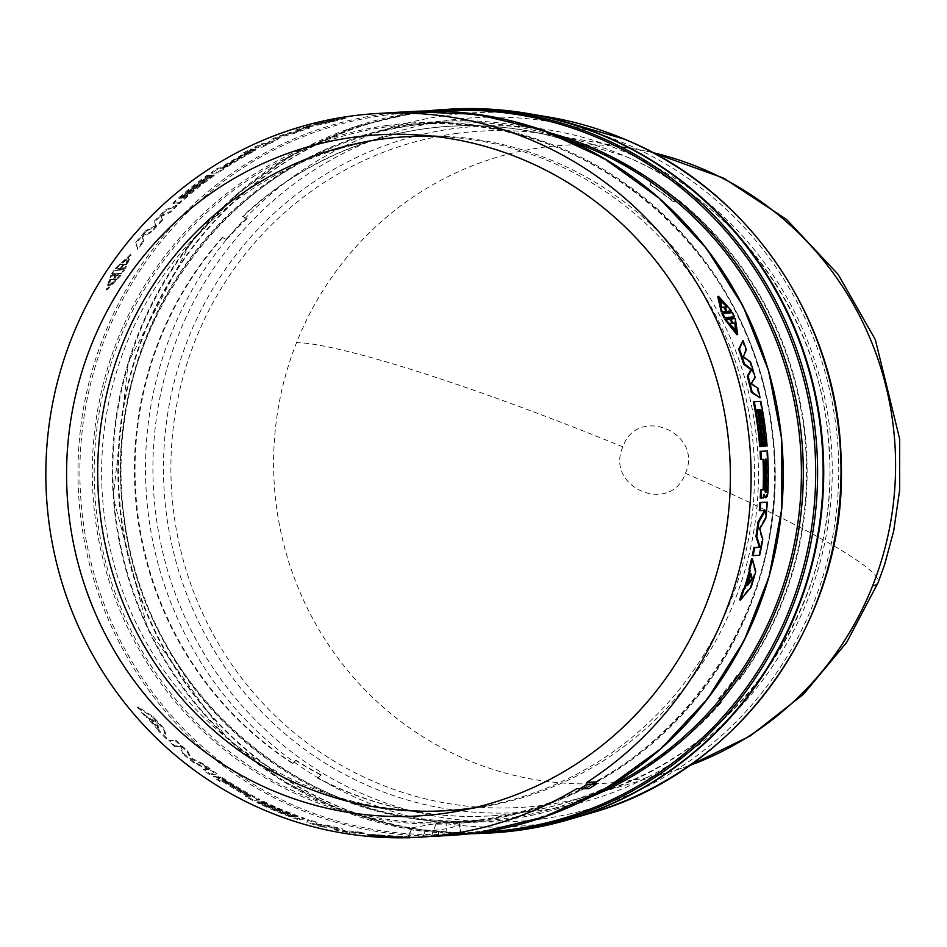 <?xml version="1.0" encoding="UTF-8"?>
<svg xmlns="http://www.w3.org/2000/svg" width="947" height="947" viewBox="0 0 947 947"><rect width="100%" height="100%" fill="white"/><g stroke="black" fill="none" stroke-linecap="round" stroke-linejoin="round"><path stroke-width="0.71" stroke-dasharray="4.74 3.55" d="M652.791 152.621A319.684 310.971 -93.4 0 0 637.994 149.531A319.684 310.971 -93.4 0 0 634.289 148.88A319.684 310.971 -93.4 0 0 542.311 147.436A319.684 310.971 -93.4 0 0 296.612 342.565A319.684 310.971 -93.4 0 0 626.867 781.074A319.684 310.971 -93.4 0 0 671.459 771.474A319.684 310.971 -93.4 0 0 675.057 770.385A319.684 310.971 -93.4 0 0 689.392 765.555M622.866 446.889C604.494 487.575 670.926 515.476 685.403 473.311C703.787 432.708 637.378 404.677 622.866 446.889A320.169 32.174 -158.3 0 0 296.612 342.565M492.393 832.875A362.476 352.604 86.6 0 1 120.139 505.449A362.476 352.604 86.6 0 1 423.143 111.793A362.476 352.604 86.6 0 1 449.186 109.213M651.879 180.51A345.418 336.019 -93.4 0 0 450.5 126.223A345.418 336.019 -93.4 0 0 425.404 128.697A345.418 336.019 -93.4 0 0 243.154 216.461L247.084 218.556A341.157 331.864 -93.4 0 0 226.629 239.473L222.805 237.437A345.418 336.019 -93.4 0 0 292.943 763.294L296.091 760.299A341.157 331.864 -93.4 0 0 321.293 774.93L318.05 778.008A345.418 336.019 -93.4 0 0 491.671 815.829A345.418 336.019 -93.4 0 0 721.472 702.236L719.14 698.507A341.157 331.864 -93.4 0 0 737.393 675.507L739.796 679.342A345.418 336.019 -93.4 0 0 675.542 197.627L674.24 201.971A341.157 331.864 -93.4 0 0 650.613 184.736L651.311 180.557A345.418 336.019 86.6 0 0 449.908 126.259A345.418 336.019 86.6 0 0 424.812 128.733A345.418 336.019 86.6 0 0 242.55 216.52L247.084 218.556M492.097 832.898A362.476 352.604 86.6 0 1 119.571 505.639A362.476 352.604 86.6 0 1 422.551 111.829A362.476 352.604 86.6 0 1 448.89 109.236M146.371 231.151A362.476 352.604 -93.4 0 0 136.297 243.095L137.67 249.333A362.476 352.604 86.6 0 1 143.636 241.769L142.689 236.714L151.887 231.956A362.476 352.604 86.6 0 1 162.683 220.13L161.191 216.437L170.259 212.436A362.476 352.604 86.6 0 1 177.172 205.795L166.258 210.317A362.476 352.604 -93.4 0 0 154.728 221.977L155.829 226.345L146.371 231.151L145.755 230.571A363.328 353.432 86.6 0 0 135.658 242.55L137.67 249.333M250.837 149.922L250.458 149.153L252.813 149.01L252.186 149.531L252.553 150.289L253.18 149.78L250.837 149.922A362.476 352.604 -93.4 0 0 243.805 153.603L245.616 153.828A362.476 352.604 -93.4 0 0 220.71 168.673L218.201 168.826A362.476 352.604 -93.4 0 0 211.595 173.254L218.165 172.863A362.476 352.604 86.6 0 1 253.18 151.709L255.986 149.733L255.607 148.975L255.761 150.159L250.683 151.366L253.18 149.78L252.825 149.022M253.18 149.78L252.813 149.01L250.304 150.597L255.382 149.401L252.802 150.952A363.328 353.432 -93.4 0 0 217.703 172.153L211.122 172.555A363.328 353.432 86.6 0 1 217.751 168.104L220.26 167.962A363.328 353.432 86.6 0 1 245.226 153.071L245.746 152.704L245.616 153.828L245.746 152.704L243.415 152.846L243.805 153.603M250.695 151.366L250.304 150.597L250.695 151.366M335.818 119.938A362.476 352.604 -93.4 0 0 318.594 124.104L316.476 124.519A362.476 352.604 -93.4 0 0 306.212 127.502L325.342 123.512A362.476 352.604 86.6 0 1 340.719 119.796L346.933 117.653A362.476 352.604 -93.4 0 0 336.457 119.689L335.652 119.109L336.457 119.689M212.696 175.692A362.476 352.604 -93.4 0 0 184.215 198.124L183.256 198.183A362.476 352.604 86.6 0 1 211.737 175.751L210.187 175.846A362.476 352.604 -93.4 0 0 181.706 198.278L180.735 198.325A362.476 352.604 86.6 0 1 209.216 175.893L207.677 175.988A362.476 352.604 -93.4 0 0 173.242 203.747L179.812 203.356A362.476 352.604 86.6 0 1 214.247 175.597L212.223 174.982L214.247 175.597M285.248 134.687A362.476 352.604 -93.4 0 0 272.026 140.014L267.338 144.204L261.893 144.536A362.476 352.604 -93.4 0 0 254.731 147.957L261.313 147.566A362.476 352.604 86.6 0 1 275.695 140.878L280.265 137.256L294.801 133.184A362.476 352.604 86.6 0 1 309.776 128.046L303.194 128.437A362.476 352.604 -93.4 0 0 295.677 130.923L301.122 130.591L285.248 134.687L284.964 133.882L300.862 129.786L301.122 130.591M119.511 268.688L118.529 270.274L114.824 270.499L112.302 274.37L115.996 274.145L114.895 275.766L111.344 275.968L106.904 290.031L121.015 275.399L117.464 275.613L118.411 274.003L122.104 273.79L124.637 269.907L120.932 270.132L122.068 268.534L125.62 268.321L131.112 254.98L115.96 268.901L119.511 268.688L115.96 268.901M334.611 828.992A362.476 352.604 -93.4 0 0 349.739 832.011L364.512 832.958A362.476 352.604 86.6 0 1 355.149 831.407L342.992 830.436L342.731 828.933A362.476 352.604 86.6 0 1 327.342 825.204L316.594 824.056L317.044 822.292A362.476 352.604 86.6 0 1 307.964 819.439L307.053 821.641A362.476 352.604 -93.4 0 0 322.678 826.104L334.267 827.323L334.433 829.821A363.328 353.432 86.6 0 0 349.609 832.851L364.394 833.798L364.512 832.958M217.396 776.895L213.631 776.386A362.476 352.604 -93.4 0 0 220.272 780.813L223.456 781.097A362.476 352.604 -93.4 0 0 248.493 795.882L245.983 796.036A362.476 352.604 -93.4 0 0 253.038 799.718L259.608 799.315A362.476 352.604 86.6 0 1 224.179 778.671L220.864 776.777L218.035 776.67L219.597 778.209L217.396 776.895L216.934 777.605L219.124 778.919L219.574 778.197L219.148 778.919L217.585 777.38L218.023 776.268L217.585 777.38L220.414 777.487L220.864 776.777M146.809 716.24A362.476 352.604 -93.4 0 0 158.978 729.51L159.226 730.587A362.476 352.604 -93.4 0 0 166.897 738.234L164.127 728.468A362.476 352.604 86.6 0 1 153.272 716.63L138.12 706.888A362.476 352.604 -93.4 0 0 145.104 715.198L146.809 716.24L146.181 716.808L144.489 715.766L145.104 715.198M262.331 801.541A362.476 352.604 -93.4 0 0 295.559 815.746L294.6 815.805A362.476 352.604 86.6 0 1 261.372 801.6L259.821 801.695A362.476 352.604 -93.4 0 0 293.049 815.888L292.078 815.947A362.476 352.604 86.6 0 1 258.862 801.754L257.312 801.849A362.476 352.604 -93.4 0 0 298.009 818.693L304.591 818.303A362.476 352.604 86.6 0 1 263.882 801.446L261.976 802.31L263.882 801.446M183.493 753.327A362.476 352.604 -93.4 0 0 194.632 762.453L208.991 768.905L203.534 769.224A362.476 352.604 -93.4 0 0 210.021 773.888L216.603 773.498A362.476 352.604 86.6 0 1 203.735 764.028L191.081 757.991L187.636 750.841A362.476 352.604 86.6 0 1 175.787 740.069L169.205 740.459A362.476 352.604 -93.4 0 0 175.077 745.916L180.522 745.585L183.493 753.327L182.96 753.978L179.977 746.224L180.522 745.585M383.014 835.917L391.289 836.509L387.737 836.71C412.549 837.349 415.769 837.16 397.409 836.142L367.223 834.2L379.463 836.13L383.014 835.917L382.943 836.769L379.392 836.982L379.463 836.13M409.755 836.923L397.409 836.142L397.361 836.994L409.743 837.787L409.755 836.923M431.915 836.461L407.979 837.148L411.862 827.832C409.909 830.105 414.36 831.123 425.203 830.862L438.189 829.915C449.044 828.566 456.099 826.707 459.378 824.352L460.171 833.62M431.406 836.485L436.105 823.57L411.862 827.832L408.417 837.089L427.677 836.746M470.564 808.584A337.582 328.384 -93.4 0 0 474.684 808.04A337.582 328.384 -93.4 0 0 486.071 806.264A337.582 328.384 -93.4 0 0 757.849 453.909A337.582 328.384 -93.4 0 0 446.073 136.392A337.582 328.384 -93.4 0 0 430.4 135.942M409.921 136.498A337.582 328.384 -93.4 0 0 385.405 138.913A337.582 328.384 -93.4 0 0 103.223 505.674A337.582 328.384 -93.4 0 0 450.156 810.466M650.613 184.736L650.033 184.783A341.157 331.864 86.6 0 1 673.625 201.995L674.24 201.971M675.542 197.627L673.625 201.995M674.939 197.651A345.418 336.019 86.6 0 1 739.193 679.39L739.796 679.342M737.393 675.507L739.193 679.39M736.79 675.566A341.157 331.864 86.6 0 1 718.56 698.519L719.14 698.507M721.472 702.236L718.56 698.519M720.892 702.248A345.418 336.019 86.6 0 1 491.079 815.864A345.418 336.019 86.6 0 1 317.434 778.032L318.05 778.008M321.293 774.93L317.434 778.032M320.678 774.954A341.157 331.864 86.6 0 1 295.523 760.346L296.091 760.299M292.943 763.294L295.523 760.346M292.363 763.341A345.418 336.019 86.6 0 1 222.225 237.448L222.805 237.437M226.629 239.473L222.225 237.448M226.049 239.484A341.157 331.864 86.6 0 1 246.48 218.603M243.154 216.461L242.55 216.52M650.033 184.783L651.311 180.557M596.669 781.831L586.607 788.105L576.735 788.685M724.917 319.589L728.338 319.056M722.016 313.646L725.544 313.102M717.79 296.719L730.918 311.35M728.243 311.504L727.367 311.551L728.125 313.279L731.83 313.066L733.83 317.257M731.048 317.423L730.137 317.482L731.025 319.222L734.576 319.009L736.932 334.776M764.631 510.409L759.257 510.587M766.502 502.111A362.476 352.604 86.6 0 1 764.987 518.269L758.973 528.769L761.98 539.151A362.476 352.604 86.6 0 1 758.855 555.06L752.285 555.451M759.861 409.589L759.021 409.649A362.476 352.604 86.6 0 1 763.767 446.274M757.34 409.743L756.511 409.791A362.476 352.604 86.6 0 1 761.258 446.428M753.433 401.907L760.015 401.516A362.476 352.604 86.6 0 1 766.277 446.12M751.575 558.612L754.937 571.207A362.476 352.604 86.6 0 1 750.426 586.749L739.619 599.806M763.933 496.915L763.424 494.239L762.56 497.909L760.216 498.051M763.85 459.307L763.022 459.342A362.476 352.604 -93.4 0 0 763.022 459.342L760.5 459.484M760.062 451.376L766.632 450.985A362.476 352.604 86.6 0 1 767.046 492.783L766.407 496.311L764.892 497.743M763.424 494.239L764.253 494.263M742.223 340.884A362.476 352.604 86.6 0 1 745.62 349.999L742.555 356.983L749.787 362.275A362.476 352.604 86.6 0 1 754.392 377.829L750.45 383.642L757.115 388.448A362.476 352.604 86.6 0 1 759.269 397.941M729.214 319.009L728.468 319.376M735.334 318.642L734.576 319.009M731.782 318.855L731.025 319.222M730.883 317.115L730.137 317.482M732.564 312.688L731.83 313.066M728.87 312.901L728.125 313.279M728.101 311.172L727.367 311.551M726.456 313.043L725.722 313.421M764.703 510.267L765.531 510.35M759.672 555.25L758.855 555.06M762.797 539.305L761.98 539.151M759.79 528.9L758.973 528.769M765.815 518.376L764.987 518.269M759.021 409.649L759.837 409.495M760.82 401.35L760.015 401.516M757.328 409.637L756.511 409.791M751.22 587.022L750.426 586.749M755.742 571.432L754.937 571.207M763.389 497.956L762.56 497.909M767.236 496.358L766.407 496.311M767.875 492.831L767.046 492.783M767.461 450.926L766.632 450.985M757.92 388.246L757.115 388.448M750.45 383.642L751.255 383.428M754.392 377.829L755.185 377.604M750.58 362.014L749.787 362.275M742.555 356.983L743.336 356.699M745.62 349.999L746.402 349.703M381.262 836.284L381.203 837.136L384.896 836.911L384.956 836.059M384.896 836.911L382.943 836.769M379.392 836.982L367.116 835.053L389.063 836.402L389.122 835.55M389.063 836.402L385.512 836.615L385.571 835.763M385.512 836.615L387.311 836.769L387.37 835.917M387.311 836.769L391.004 836.544L391.064 835.692M391.004 836.544L395.562 836.876L395.609 836.023M395.562 836.876L391.857 837.089L391.904 836.237M391.857 837.089L393.81 837.207L393.857 836.355M393.81 837.207L397.361 836.994M389.454 837.657L387.69 837.562L387.737 836.71M387.69 837.562L391.241 837.349L391.289 836.509M391.241 837.349L389.442 837.231L389.501 836.379M389.442 837.231L385.749 837.456L385.796 836.603M385.749 837.456L381.203 837.136M208.991 768.905L208.506 769.591L194.123 763.128L194.632 762.453M194.123 763.128A363.328 353.432 86.6 0 1 182.96 753.978M179.977 746.224L174.532 746.556L175.077 745.916M174.532 746.556A363.328 353.432 86.6 0 1 168.649 741.087L169.205 740.459M168.649 741.087L175.787 740.069M175.219 740.696A363.328 353.432 -93.4 0 0 187.104 751.492L187.636 750.841M187.104 751.492L190.56 758.654L191.081 757.991M190.56 758.654L203.238 764.703L203.735 764.028M203.238 764.703A363.328 353.432 -93.4 0 0 216.129 774.196L216.603 773.498M216.129 774.196L209.559 774.587L210.021 773.888M209.559 774.587A363.328 353.432 86.6 0 1 203.06 769.923L203.534 769.224M203.06 769.923L208.506 769.591M294.6 815.805L294.316 816.598L295.275 816.551L295.559 815.746M295.275 816.551A363.328 353.432 86.6 0 1 261.976 802.31M263.526 802.216A363.328 353.432 -93.4 0 0 304.33 819.108L304.591 818.303M304.33 819.108L297.749 819.498L298.009 818.693M297.749 819.498A363.328 353.432 86.6 0 1 256.957 802.618L257.312 801.849M256.957 802.618L258.862 801.754M258.507 802.523A363.328 353.432 -93.4 0 0 291.806 816.752L292.078 815.947M291.806 816.752L293.049 815.888M292.765 816.693A363.328 353.432 86.6 0 1 259.466 802.464L259.821 801.695M259.466 802.464L261.372 801.6M261.017 802.369A363.328 353.432 -93.4 0 0 294.316 816.598M159.226 730.587L158.634 731.191L158.978 729.51M158.386 730.113A363.328 353.432 86.6 0 1 146.181 716.808M144.489 715.766A363.328 353.432 86.6 0 1 137.493 707.433L138.12 706.888M137.493 707.433L152.656 717.199L153.272 716.63M152.656 717.199A363.328 353.432 -93.4 0 0 163.535 729.06L164.127 728.468M163.535 729.06L166.329 738.861L166.897 738.234M166.329 738.861A363.328 353.432 86.6 0 1 158.634 731.191M213.631 776.386L213.17 777.096L215.987 776.244M215.525 776.954L216.934 777.605M220.414 777.487L223.729 779.381L224.179 778.671M223.729 779.381A363.328 353.432 -93.4 0 0 259.241 800.085L259.608 799.315M259.241 800.085L252.671 800.475L253.038 799.718M252.671 800.475A363.328 353.432 86.6 0 1 245.593 796.794L245.983 796.036M245.593 796.794L248.114 796.64L248.493 795.882M248.114 796.64A363.328 353.432 86.6 0 1 223.019 781.82L219.834 781.535L220.272 780.813M219.834 781.535A363.328 353.432 86.6 0 1 213.17 777.096M349.739 832.011L349.609 832.851M334.267 827.323L334.433 829.821M322.678 826.104L322.477 826.932L334.09 828.152M322.477 826.932A363.328 353.432 86.6 0 1 306.816 822.458L307.053 821.641M307.964 819.439L306.816 822.458M307.716 820.244A363.328 353.432 -93.4 0 0 316.819 823.109L317.044 822.292M316.594 824.056L316.819 823.109M327.342 825.204L327.129 826.033L316.381 824.884M327.129 826.033A363.328 353.432 -93.4 0 0 342.565 829.773L342.731 828.933M342.992 830.436L342.565 829.773M355.149 831.407L355.007 832.247L342.838 831.277M355.007 832.247A363.328 353.432 -93.4 0 0 364.394 833.798M114.824 270.499L118.529 270.274M117.842 269.788L118.825 268.202M115.274 268.415L130.449 254.459L124.933 267.835L125.62 268.321M124.933 267.835L121.382 268.048L122.068 268.534M121.382 268.048L120.245 269.646L120.932 270.132M120.245 269.646L124.637 269.907M123.95 269.433L121.417 273.316L122.104 273.79M121.417 273.316L117.712 273.529L118.411 274.003M117.712 273.529L116.765 275.139L117.464 275.613M116.765 275.139L121.015 275.399M120.316 274.926L106.194 289.593L110.645 275.506L111.344 275.968M110.645 275.506L114.895 275.766M114.196 275.293L115.309 273.683L115.996 274.145M115.309 273.683L111.604 273.896L112.302 274.37M111.604 273.896L114.137 270.013M267.338 144.204L266.995 143.435L271.706 139.221L272.026 140.014M271.706 139.221A363.328 353.432 86.6 0 1 284.964 133.882M300.862 129.786L295.417 130.106L295.677 130.923M295.417 130.106A363.328 353.432 86.6 0 1 302.945 127.62L303.194 128.437M302.945 127.62L309.527 127.229L309.776 128.046M309.527 127.229A363.328 353.432 -93.4 0 0 294.517 132.379L294.801 133.184M294.517 132.379L279.969 136.463L280.265 137.256M279.969 136.463L275.364 140.097L275.695 140.878M275.364 140.097A363.328 353.432 -93.4 0 0 260.946 146.797L261.313 147.566M260.946 146.797L254.376 147.187L254.731 147.957M254.376 147.187A363.328 353.432 86.6 0 1 261.538 143.755L261.893 144.536M261.538 143.755L266.995 143.435M183.256 198.183L182.712 197.532L184.215 198.124M183.682 197.473A363.328 353.432 86.6 0 1 212.223 174.982M213.773 174.899A363.328 353.432 -93.4 0 0 179.267 202.717L179.812 203.356M179.267 202.717L172.685 203.108L173.242 203.747M172.685 203.108A363.328 353.432 86.6 0 1 207.204 175.29L207.677 175.988M207.204 175.29L209.216 175.893M208.754 175.195A363.328 353.432 -93.4 0 0 180.202 197.674L180.735 198.325M180.202 197.674L181.706 198.278M181.161 197.627A363.328 353.432 86.6 0 1 209.713 175.136L210.187 175.846M209.713 175.136L211.737 175.751M211.264 175.041A363.328 353.432 -93.4 0 0 182.712 197.532M316.476 124.519L316.262 123.69L318.381 123.276L318.594 124.104M318.381 123.276A363.328 353.432 86.6 0 1 335.652 119.109M336.292 118.849A363.328 353.432 86.6 0 1 346.791 116.812L346.933 117.653M346.791 116.812L340.541 118.955L340.719 119.796M340.541 118.955A363.328 353.432 -93.4 0 0 325.129 122.684L325.342 123.512M325.129 122.684L305.976 126.685L306.212 127.502M305.976 126.685A363.328 353.432 86.6 0 1 316.262 123.69M253.323 149.342L253.701 150.1M252.802 150.952L253.18 151.709M217.703 172.153L218.165 172.863M211.122 172.555L211.595 173.254M217.751 168.104L218.201 168.826M220.26 167.962L220.71 168.673M243.415 152.846A363.328 353.432 86.6 0 1 250.458 149.153M136.297 243.095L135.658 242.55M155.829 226.345L155.213 225.765L145.755 230.571M154.728 221.977L155.213 225.765M154.136 221.385A363.328 353.432 86.6 0 1 165.689 209.689L166.258 210.317M177.172 205.795L176.615 205.168L165.689 209.689M176.615 205.168A363.328 353.432 -93.4 0 0 169.679 211.82L170.259 212.436M161.191 216.437L160.599 215.821L169.679 211.82M162.683 220.13L160.599 215.821M162.091 219.538A363.328 353.432 -93.4 0 0 151.271 231.388L151.887 231.956M142.689 236.714L142.062 236.158L151.271 231.388M143.636 241.769L142.062 236.158M142.997 241.225A363.328 353.432 -93.4 0 0 137.019 248.801M588.916 788.685L586.607 788.105M438.71 835.905L438.189 829.915M422.93 836.994L425.203 830.862M436.105 823.57L446.001 822.813L447.197 835.396M460.372 833.609L459.887 823.535L460.846 833.62M459.378 824.352L459.484 824.257C460.822 822.387 456.336 821.901 446.001 822.813M400.332 837.326L390.531 837.172L396.592 837.55L393.822 837.716C405.884 837.941 408.05 837.811 400.332 837.326L400.356 836.473L405.056 836.864L405.044 837.716L400.332 837.326M386.222 836.828L380.173 836.248L382.943 836.083C370.928 835.171 368.762 835.301 376.444 836.473L386.222 836.828L386.281 835.988L379.274 835.455L376.515 835.621L376.444 836.473L371.757 835.574L371.851 834.733L376.515 835.621C368.857 834.449 371.023 834.331 383.014 835.242L380.256 835.408L386.281 835.988M157.924 728.065L156.906 723.259L149.389 718.761A363.328 353.432 -93.4 0 0 157.924 728.065L158.516 727.474L157.51 722.679L149.993 718.193L149.389 718.761M250.624 796.486A363.328 353.432 86.6 0 1 223.93 780.636L221.977 779.76L222.971 780.695A363.328 353.432 -93.4 0 0 249.665 796.545L251.002 795.729A362.476 352.604 86.6 0 1 224.38 779.914L223.93 780.636M116.268 278.951L113.51 279.116L116.386 273.612L112.527 279.176L109.769 279.341L108.621 285.603L116.268 278.951L116.966 279.412L109.331 286.053L110.468 279.803L109.769 279.341M119.168 269.717L123.193 264.26L125.951 264.095L127.573 258.152L119.452 264.485L122.222 264.32L118.92 269.729L119.855 270.191L122.897 264.817L119.452 264.485M322.371 122.506L334.457 119.582A363.328 353.432 -93.4 0 0 322.371 122.506L322.572 123.335L331.876 121.63L334.634 120.423L334.457 119.582M222.782 167.808A363.328 353.432 86.6 0 1 249.404 152.029L250.482 151.271L248.445 152.088A363.328 353.432 -93.4 0 0 221.811 167.868L223.22 168.53A362.476 352.604 86.6 0 1 249.795 152.787L249.404 152.029M727.781 312.972L727.047 313.35L724.479 307.444L727.983 306.887M720.525 300.673L720.75 307.668L721.484 307.278M724.242 307.112L720.75 307.668M723.508 307.503L726.799 313.362L727.545 312.983M729.592 317.281L728.811 317.565L731.191 323.554M732.173 323.495L729.048 317.541M729.557 317.186L728.811 317.565M729.178 323.365L728.432 323.72L729.368 323.661M735.381 330.231L728.432 323.72M747.917 583.66L746.532 585.353L747.325 585.613M750.876 573.385L750.071 573.148L750.498 574.734M746.532 585.353A362.476 352.604 -93.4 0 0 750.071 573.148M765.46 490.842L764.631 490.806L765.022 492.499L765.59 490.747M766.36 459.153L765.531 459.188A362.476 352.604 86.6 0 1 765.531 459.2L765.401 459.212M764.631 490.806A362.476 352.604 -93.4 0 0 764.572 459.248M390.768 837.16L390.827 836.308L397.598 836.639L397.562 837.491M397.598 836.639L400.356 836.473C408.062 836.959 405.896 837.089 393.857 836.864L393.822 837.716M396.592 837.55L396.627 836.698L393.857 836.864M396.627 836.698L390.578 836.319L390.531 837.172M380.173 836.248L380.256 835.408M383.014 835.242L382.943 836.083M385.985 836.852L386.045 836M379.202 836.308L379.274 835.455M156.906 723.259L157.51 722.679M149.993 718.193A362.476 352.604 -93.4 0 0 158.516 727.474M222.971 780.695L223.421 779.973L222.427 779.038L224.38 779.914M249.665 796.545L251.002 795.729M223.421 779.973A362.476 352.604 -93.4 0 0 250.044 795.788M116.635 273.6L117.321 274.074L114.208 279.578L113.51 279.116M114.208 279.578L116.966 279.412M112.527 279.176L113.238 279.637L110.468 279.803M113.238 279.637L117.085 274.085L116.386 273.612M123.193 264.26L123.868 264.758L119.855 270.191M125.951 264.095L126.638 264.592L123.868 264.758M118.92 269.729L119.606 270.203M122.222 264.32L122.897 264.817M126.638 264.592L128.236 258.661L120.127 264.982M331.687 120.802L331.876 121.63M334.634 120.423A362.476 352.604 -93.4 0 0 322.572 123.335M248.445 152.088L248.824 152.846L250.86 152.041L249.795 152.787M221.811 167.868L223.22 168.53M248.824 152.846A362.476 352.604 -93.4 0 0 222.261 168.59M433.631 136.285A337.582 328.384 86.6 0 1 753.907 454.146A337.582 328.384 86.6 0 1 473.725 807.85M455.649 133.563A338.742 329.52 86.6 0 1 553.107 135.101A338.742 329.52 86.6 0 1 624.89 156.077A338.742 329.52 86.6 0 1 829.548 488.025A338.742 329.52 86.6 0 1 592.491 794.817A338.742 329.52 86.6 0 1 545.235 804.997A338.742 329.52 86.6 0 1 375.983 782.482A338.742 329.52 86.6 0 1 173.479 425.795A338.742 329.52 86.6 0 1 455.649 133.563M624.132 151.627A343.714 334.362 -93.4 0 0 452.406 128.792A343.714 334.362 -93.4 0 0 166.092 425.31A343.714 334.362 -93.4 0 0 371.579 787.241A343.714 334.362 -93.4 0 0 543.306 810.076A343.714 334.362 -93.4 0 0 829.619 513.558A343.714 334.362 -93.4 0 0 624.132 151.627M685.403 473.311A320.169 32.174 -158.3 0 1 878.047 582.725M590.383 813.224A357.457 347.727 86.6 0 1 540.512 823.973A357.457 347.727 86.6 0 1 361.92 800.215A357.457 347.727 86.6 0 1 148.217 423.818A357.457 347.727 86.6 0 1 445.978 115.451A357.457 347.727 86.6 0 1 548.822 117.073M542.442 818.883A352.485 342.885 86.6 0 1 366.323 795.468A352.485 342.885 86.6 0 1 155.604 424.303A352.485 342.885 86.6 0 1 449.221 120.222A352.485 342.885 86.6 0 1 625.328 143.648A352.485 342.885 86.6 0 1 836.047 514.801A352.485 342.885 86.6 0 1 542.442 818.883M486.58 833.23A362.476 352.604 86.6 0 1 114.054 505.97A362.476 352.604 86.6 0 1 417.047 112.16A362.476 352.604 86.6 0 1 426.221 111.024L417.023 112.16L352.343 127.549L291.664 155.142L237.129 193.946L190.678 242.586L128.271 362.204L113.202 497.163L147.578 628.5L226.593 737.749L279.566 779.121L339.133 809.567L403.15 828.021L469.381 833.822M481.644 832.247A361.221 351.396 86.6 0 1 114.374 503.757A361.221 351.396 86.6 0 1 416.514 113.439A361.221 351.396 86.6 0 1 438.591 111.13M590.419 797.09A350.935 341.382 86.6 0 1 508.302 819.38A350.935 341.382 86.6 0 1 123.655 518.127A350.935 341.382 86.6 0 1 415.496 123.785A350.935 341.382 86.6 0 1 550.787 133.089M567.265 139.765A349.68 340.162 -93.4 0 0 440.379 122.565A349.68 340.162 -93.4 0 0 414.964 125.063A349.68 340.162 -93.4 0 0 122.66 504.964A349.68 340.162 -93.4 0 0 482.023 820.682A349.68 340.162 -93.4 0 0 507.438 818.172A349.68 340.162 -93.4 0 0 605.997 788.508M480.638 819.782A349.68 340.162 86.6 0 1 455.223 822.28A349.68 340.162 86.6 0 1 95.86 506.562A349.68 340.162 86.6 0 1 388.152 126.661A349.68 340.162 86.6 0 1 413.555 124.164A349.68 340.162 86.6 0 1 772.93 439.87A349.68 340.162 86.6 0 1 480.638 819.782M387.287 125.466A350.935 341.382 -93.4 0 0 95.458 519.82A350.935 341.382 -93.4 0 0 480.105 821.061A350.935 341.382 -93.4 0 0 771.947 426.706A350.935 341.382 -93.4 0 0 387.287 125.466M452.228 835.278A362.476 352.604 86.6 0 1 79.702 508.018A362.476 352.604 86.6 0 1 382.683 114.208A362.476 352.604 86.6 0 1 409.033 111.616M383.547 115.404A361.221 351.396 86.6 0 1 779.488 425.487A361.221 351.396 86.6 0 1 479.087 831.407A361.221 351.396 86.6 0 1 83.147 521.323A361.221 351.396 86.6 0 1 383.547 115.404M763.886 496.725L763.057 496.678M223.019 781.82L223.456 781.097M222.154 781.393L222.592 780.671M412.087 827.69L408.666 837.077M634.289 148.88L553.107 135.101L624.724 156.018C739.607 203.06 822.529 321.743 829.051 448.902C841.267 602.919 737.109 754.96 592.491 794.817L671.459 771.474M689.333 765.602L675.057 770.385M414.975 125.063C233.684 145.08 94.061 334.765 124.531 519.867C144.95 695.418 310.865 834.934 482.047 820.682L455.235 822.28L480.614 819.782C661.917 799.753 801.529 610.081 771.071 424.966C750.651 249.428 584.725 109.911 413.555 124.164L440.367 122.565L414.975 125.063M450.5 126.223L449.908 126.259M446.073 136.392L414.679 134.711M486.071 806.264L455.093 811.674M637.994 149.531L652.732 152.585M491.671 815.829L491.079 815.864M367.223 834.2L367.116 835.053M219.621 778.221L219.159 778.931M131.112 254.98L130.449 254.459M106.904 290.031L106.194 289.593M250.659 151.378L250.292 150.609M246.149 153.461L245.77 152.716M720.099 300.767L720.833 300.353M735.807 330.16L735.05 330.503M765.851 492.547L765.022 492.499M221.977 779.76L222.427 779.038M109.331 286.053L108.621 285.603M127.573 258.152L128.236 258.661M250.482 151.271L250.86 152.041"/><path stroke-width="1.42" d="M689.392 765.555A319.684 310.971 -93.4 0 0 872.566 585.944A319.684 310.971 -93.4 0 0 652.791 152.621M449.186 109.213A362.476 352.604 86.6 0 1 527.443 113.439A362.476 352.604 86.6 0 1 823.061 450.014A362.476 352.604 86.6 0 1 569.585 819.38A362.476 352.604 86.6 0 1 519.015 830.27A362.476 352.604 86.6 0 1 492.393 832.875M518.423 830.306A362.476 352.604 86.6 0 1 492.097 832.898L486.58 833.23A362.476 352.604 86.6 0 0 512.907 830.637A362.476 352.604 86.6 0 0 815.9 436.827A362.476 352.604 86.6 0 0 443.397 109.568A362.476 352.604 86.6 0 0 426.221 111.024L448.89 109.236A362.476 352.604 86.6 0 1 821.416 436.496A362.476 352.604 86.6 0 1 518.423 830.306M420.077 837.195A362.476 352.604 86.6 0 1 47.551 509.936A362.476 352.604 86.6 0 1 350.544 116.126A362.476 352.604 86.6 0 1 376.87 113.533A362.476 352.604 86.6 0 1 734.055 365.128A362.476 352.604 86.6 0 1 586.809 782.423L596.669 781.831L596.006 784.282A364.181 354.261 -93.4 0 1 588.916 788.685L576.735 788.685A362.476 352.604 86.6 0 1 446.404 834.603A362.476 352.604 86.6 0 1 420.077 837.195L460.171 833.62L431.915 836.461M353.361 137.256A341.157 331.864 86.6 0 1 414.679 134.711A341.157 331.864 86.6 0 1 729.746 455.59A341.157 331.864 86.6 0 1 455.093 811.674A341.157 331.864 86.6 0 1 443.587 813.473A341.157 331.864 86.6 0 1 69.652 520.625A341.157 331.864 86.6 0 1 353.361 137.256M430.4 135.942A337.582 328.384 -93.4 0 0 409.921 136.498L405.979 136.735A337.582 328.384 86.6 0 1 433.631 136.285M473.725 807.85A337.582 328.384 86.6 0 1 470.742 808.276A337.582 328.384 86.6 0 1 446.215 810.691A337.582 328.384 86.6 0 1 99.281 505.911A337.582 328.384 86.6 0 1 381.452 139.15A337.582 328.384 86.6 0 1 405.979 136.735M446.215 810.691L450.156 810.466A337.582 328.384 -93.4 0 0 470.564 808.584M728.468 319.376L727.722 317.624L724.029 317.849L722.016 313.646L722.762 313.268L724.775 317.482L727.722 317.624M725.722 313.421L724.798 311.705L721.247 311.918L717.79 296.719L718.513 296.293L721.981 311.539L721.247 311.918M728.468 317.257L729.214 319.009L725.662 319.222L737.701 334.445L735.334 318.642L731.782 318.855L730.883 317.115L734.588 316.89L732.564 312.688L728.87 312.901L728.101 311.172L731.652 310.959L728.243 311.504M734.588 316.89L731.048 317.423M737.701 334.445L736.932 334.776L724.917 319.589L725.662 319.222M753.09 555.64L759.672 555.25A363.328 353.432 -93.4 0 0 762.797 539.305L759.79 528.9L765.815 518.376A363.328 353.432 -93.4 0 0 767.33 502.17L760.749 502.573A363.328 353.432 86.6 0 1 760.086 510.682L765.531 510.35L758.855 521.998A363.328 353.432 86.6 0 1 756.76 536.487L760.192 547.366L754.735 547.686A363.328 353.432 86.6 0 1 753.09 555.64L752.285 555.451A362.476 352.604 -93.4 0 0 753.93 547.52L759.376 547.188L755.943 536.345A362.476 352.604 -93.4 0 0 758.026 521.892L764.703 510.267M760.086 510.682L759.257 510.587A362.476 352.604 -93.4 0 0 759.92 502.502L767.33 502.17M767.106 446.061A363.328 353.432 -93.4 0 0 760.82 401.35L754.25 401.741A363.328 353.432 86.6 0 1 760.536 446.451L762.075 446.357A363.328 353.432 -93.4 0 0 757.328 409.637L758.287 409.578A363.328 353.432 86.6 0 1 763.045 446.297L764.596 446.203A363.328 353.432 -93.4 0 0 759.837 409.495L760.808 409.435A363.328 353.432 86.6 0 1 765.555 446.155L764.726 446.215A362.476 352.604 -93.4 0 0 759.991 409.589L759.861 409.589M764.596 446.203L762.217 446.368A362.476 352.604 -93.4 0 0 757.47 409.731L757.34 409.743M762.075 446.357L759.707 446.522A362.476 352.604 -93.4 0 0 753.433 401.907L754.25 401.741M750.166 570.828A363.328 353.432 86.6 0 1 745.1 588.3L743.904 589.732A363.328 353.432 86.6 0 1 740.4 600.102L739.619 599.806A362.476 352.604 -93.4 0 0 743.123 589.46L744.306 588.028A362.476 352.604 -93.4 0 0 749.361 570.603L748.982 569.242A362.476 352.604 -93.4 0 0 751.575 558.612L752.38 558.813A363.328 353.432 86.6 0 1 749.787 569.467L750.166 570.828L749.361 570.603M761.045 498.098L763.389 497.956L764.241 494.298L765.721 497.802L767.236 496.358L767.875 492.831A363.328 353.432 -93.4 0 0 767.461 450.926L760.879 451.328A363.328 353.432 86.6 0 1 761.329 459.449L763.85 459.307A363.328 353.432 86.6 0 1 763.98 489.007L763.767 489.836L761.435 489.966A363.328 353.432 86.6 0 1 761.045 498.098L760.216 498.051A362.476 352.604 -93.4 0 0 760.607 489.93L762.939 489.8L763.152 488.972A362.476 352.604 -93.4 0 0 763.022 459.354M761.329 459.449L760.5 459.484A362.476 352.604 -93.4 0 0 760.062 451.376L760.879 451.328M765.721 497.802L764.762 496.962M743.703 364.216A362.476 352.604 -93.4 0 0 738.636 349.242L742.993 340.577L739.418 348.946A363.328 353.432 86.6 0 1 744.496 363.956L743.703 364.216L750.935 369.709L751.729 369.46L744.496 363.956M747.278 376.267L748.071 376.042A363.328 353.432 86.6 0 1 752.178 392.2L760.074 397.764L751.373 392.389A362.476 352.604 -93.4 0 0 747.278 376.267L750.935 369.709M724.029 317.849L724.775 317.482M731.652 310.959L718.513 296.304M721.981 311.539L724.798 311.705M725.532 311.326L726.456 313.043L722.762 313.268M758.855 521.998L758.026 521.892M756.76 536.487L755.943 536.345M760.192 547.366L759.376 547.188M754.735 547.686L753.93 547.52M760.749 502.573L759.92 502.502M760.808 409.435L759.991 409.589M765.555 446.155L764.726 446.215M760.536 446.451L759.707 446.522M758.287 409.578L757.47 409.731M763.045 446.297L762.217 446.368M748.982 569.242L749.787 569.467M745.1 588.3L744.306 588.028M743.904 589.732L743.123 589.46M740.4 600.102L751.22 587.022A363.328 353.432 -93.4 0 0 755.742 571.432L752.38 558.813M761.435 489.966L760.607 489.93M738.636 349.242L739.418 348.946M748.071 376.042L751.729 369.46M752.178 392.2L751.373 392.389M760.074 397.764A363.328 353.432 -93.4 0 0 757.92 388.246L751.255 383.428L755.185 377.604A363.328 353.432 -93.4 0 0 750.58 362.014L743.336 356.699L746.402 349.703A363.328 353.432 -93.4 0 0 742.993 340.577M409.755 836.923L409.743 837.787L389.454 837.657M586.809 782.423L586.134 784.874L596.006 784.282M579.043 789.277A364.181 354.261 -93.4 0 0 586.134 784.874M727.983 306.887L725.224 307.053L727.545 312.983L724.242 307.112L721.484 307.278L720.833 300.353L727.983 306.887M729.794 317.174L732.919 323.14L735.689 322.974L735.807 330.16L729.178 323.365L731.948 323.199L729.592 317.281M750.876 573.385L752.439 579.315L747.325 585.613A363.328 353.432 -93.4 0 0 750.876 573.385M766.36 459.153A363.328 353.432 86.6 0 1 766.419 490.795L765.851 492.547L765.46 490.842A363.328 353.432 -93.4 0 0 765.401 459.212L766.36 459.153M724.479 307.444L725.224 307.053M727.012 306.946L720.525 300.673M732.919 323.14L731.853 322.915M735.689 322.974L732.173 323.495M731.948 323.199L729.368 323.661M734.931 323.329L735.381 330.231M752.439 579.315L751.646 579.067L747.917 583.66M750.498 574.734L751.646 579.067M766.419 490.795L765.59 490.747A362.476 352.604 86.6 0 0 765.531 459.2M652.732 152.585L723.579 178.083L786.519 219.42L838.059 274.31L875.348 339.713L899.638 438.863L899.65 490.049L893.684 530.995L884.605 564.637L878.047 582.725A320.169 32.174 -158.3 0 1 872.566 585.944M590.383 813.224C739.879 771.805 848.678 617.965 841.102 459.39C838.367 321.483 749.87 190.383 624.748 139.245L548.822 117.073A357.457 347.727 86.6 0 1 624.57 139.197A357.457 347.727 86.6 0 1 840.534 489.481A357.457 347.727 86.6 0 1 590.383 813.224L569.585 819.38M438.591 111.13A361.221 351.396 86.6 0 1 813.781 434.851A361.221 351.396 86.6 0 1 512.043 829.43A361.221 351.396 86.6 0 1 481.644 832.247M452.228 835.278L478.566 832.685L544.276 816.941L605.808 788.614L660.923 748.746L707.61 698.803L744.141 640.61L769.201 576.297L781.855 508.219L781.654 438.863L768.609 370.786L743.182 306.461L706.308 248.244L659.337 198.266L603.985 158.374L542.288 130.023L476.495 114.244L409.021 111.616A362.476 352.604 86.6 0 1 781.547 438.887A362.476 352.604 86.6 0 1 478.555 832.685A362.476 352.604 86.6 0 1 452.228 835.278L436.165 836.237M550.787 133.089A350.935 341.382 86.6 0 1 802.665 451.234A350.935 341.382 86.6 0 1 590.419 797.09M605.997 788.508A349.68 340.162 -93.4 0 0 800.76 451.352A349.68 340.162 -93.4 0 0 567.265 139.765M763.98 489.007L763.152 488.972M763.767 489.836L762.939 489.8M878.047 582.725L846.665 642.433L803.387 694.352L750.142 736.032L689.333 765.602M548.822 117.073L527.443 113.439M469.381 833.822L486.58 833.23M409.021 111.616L376.87 113.533"/></g></svg>
